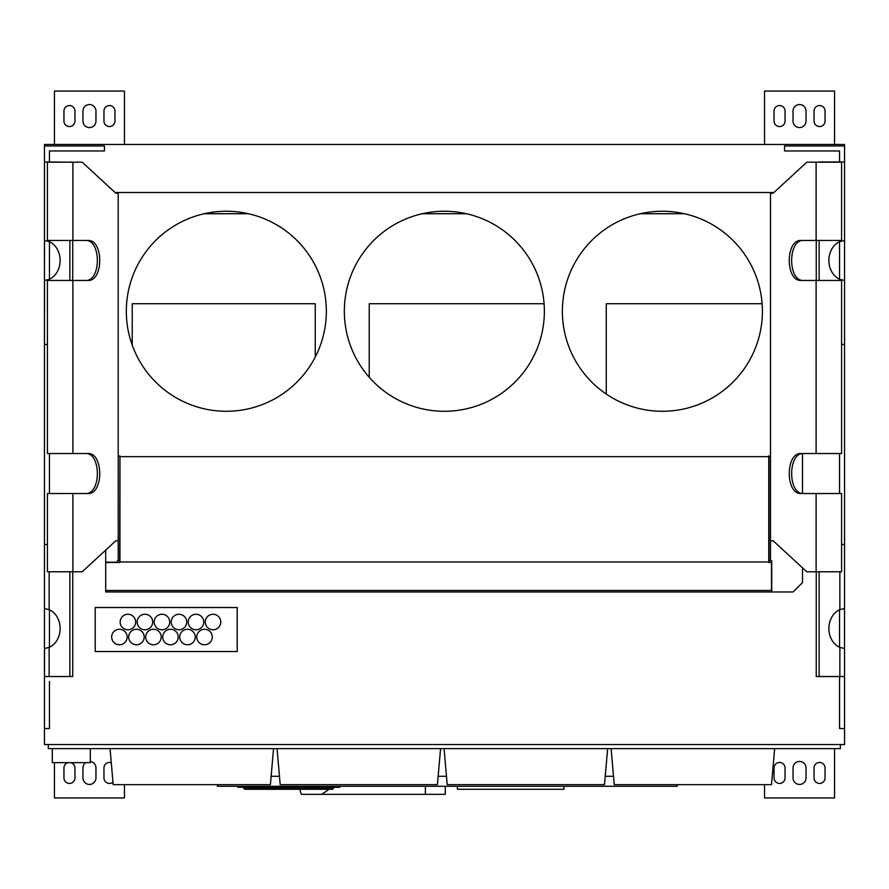 <?xml version="1.0" encoding="UTF-8"?>
<svg xmlns="http://www.w3.org/2000/svg" width="889" height="889" viewBox="0 0 889 889"><rect width="100%" height="100%" fill="white"/><g stroke="black" fill="none" stroke-linecap="round" stroke-linejoin="round"><path stroke-width="1.33" d="M315.228 303.738L132.217 303.738L132.217 345.088M315.239 357.078L315.239 303.738M839.549 676.529L839.549 728.536L844.55 728.536L844.55 676.529L816.258 676.529L816.258 571.771M844.506 280.48L839.861 279.357A20.003 16.38 -90 0 1 828.881 260.477A20.003 16.38 -90 0 1 839.861 241.597L844.55 240.497L844.55 344.488L841.583 344.488M841.583 544.513L844.55 544.513L844.506 648.526M844.55 676.529L844.55 648.503L839.861 647.403A20.003 16.38 -90 0 1 828.881 628.523A20.003 16.38 -90 0 1 839.861 609.643L844.45 608.521M819.125 571.771L819.125 676.529M839.549 453.523L839.549 493.528M844.55 344.488L844.55 544.513M839.549 609.776L839.549 647.27L839.549 609.776M839.549 241.73L839.549 279.224L839.549 241.73M816.258 162.209L819.125 162.209M819.125 240.452L819.125 280.457M816.258 240.452L816.258 280.457M839.549 161.965L839.549 150.963L784.543 150.963L784.543 145.963L844.55 145.963L844.55 240.497M844.55 161.965L819.125 161.965M49.451 681.507L49.451 728.536L44.45 728.536L44.45 676.529L69.875 676.529L69.875 571.771M44.494 608.521L49.139 609.643A20.003 16.38 90 0 1 60.119 628.523A20.003 16.38 90 0 1 49.139 647.403L44.45 648.503L44.45 544.513L47.417 544.513M69.875 676.529L72.742 676.529L72.742 571.771M44.45 676.529L44.55 648.526M49.451 647.27L49.451 609.776M49.451 279.224L49.451 241.73M69.875 162.209L44.45 161.965L44.45 240.497L49.139 241.597A20.003 16.38 90 0 1 60.119 260.477A20.003 16.38 90 0 1 49.139 279.357L44.45 280.457L44.494 240.475M47.417 344.488L44.45 344.488L44.55 280.48M844.55 728.536L844.55 744.538L44.45 744.538L44.45 145.963L104.458 145.963L104.458 150.963L49.451 150.963L49.451 161.965M49.451 493.528L49.451 453.523M69.875 280.457L69.875 240.452M72.742 280.457L72.742 240.452M72.742 162.209L69.875 161.965M44.45 145.963L44.45 144.463L844.55 144.463L844.55 145.963M544.09 303.738L369.235 303.738L369.235 377.292M762.117 303.738L606.265 303.738L606.265 394.049M237.219 651.526L237.219 607.52M237.23 607.52L95.212 607.52L95.212 651.526L237.23 651.526M135.661 622.022A7.745 7.745 0 0 1 124.038 628.734A7.745 7.745 0 0 1 124.038 615.31A7.745 7.745 0 0 1 135.661 622.022M220.772 622.022A7.745 7.745 0 0 1 209.148 628.734A7.745 7.745 0 0 1 209.148 615.31A7.745 7.745 0 0 1 220.772 622.022M203.748 622.022A7.745 7.745 0 0 1 192.124 628.734A7.745 7.745 0 0 1 192.124 615.31A7.745 7.745 0 0 1 203.748 622.022M152.686 622.022A7.745 7.745 0 0 1 141.062 628.734A7.745 7.745 0 0 1 141.062 615.31A7.745 7.745 0 0 1 152.686 622.022M169.71 622.022A7.745 7.745 0 0 1 158.075 628.734A7.745 7.745 0 0 1 158.075 615.31A7.745 7.745 0 0 1 169.71 622.022M186.723 622.022A7.745 7.745 0 0 1 175.1 628.734A7.745 7.745 0 0 1 175.1 615.31A7.745 7.745 0 0 1 186.723 622.022M212.271 637.024A7.745 7.745 0 0 1 200.647 643.736A7.745 7.745 0 0 1 200.647 630.312A7.745 7.745 0 0 1 212.271 637.024M195.247 637.024A7.745 7.745 0 0 1 183.623 643.736A7.745 7.745 0 0 1 183.623 630.312A7.745 7.745 0 0 1 195.247 637.024M178.222 637.024A7.745 7.745 0 0 1 166.599 643.736A7.745 7.745 0 0 1 166.599 630.312A7.745 7.745 0 0 1 178.222 637.024M144.185 637.024A7.745 7.745 0 0 1 132.561 643.736A7.745 7.745 0 0 1 132.561 630.312A7.745 7.745 0 0 1 144.185 637.024M127.16 637.024A7.745 7.745 0 0 1 115.537 643.736A7.745 7.745 0 0 1 115.537 630.312A7.745 7.745 0 0 1 127.16 637.024M161.209 637.024A7.745 7.745 0 0 1 149.574 643.736A7.745 7.745 0 0 1 149.574 630.312A7.745 7.745 0 0 1 161.209 637.024M785.043 111.058A5.501 5.501 0 0 0 779.542 105.558A5.501 5.501 0 0 0 774.041 111.058L774.041 121.06A5.501 5.501 0 0 0 779.542 126.56A5.501 5.501 0 0 0 785.043 121.06L785.043 111.058M806.045 111.058A6.501 6.501 0 0 0 799.544 104.558A6.501 6.501 0 0 0 793.044 111.058L793.044 121.06A6.501 6.501 0 0 0 799.544 127.56A6.501 6.501 0 0 0 806.045 121.06L806.045 111.058M825.048 111.058A5.501 5.501 0 0 0 819.547 105.558A5.501 5.501 0 0 0 814.046 111.058L814.046 121.06A5.501 5.501 0 0 0 819.547 126.56A5.501 5.501 0 0 0 825.048 121.06L825.048 111.058M74.954 111.058A5.501 5.501 0 0 0 69.453 105.558A5.501 5.501 0 0 0 63.952 111.058L63.952 121.06A5.501 5.501 0 0 0 69.453 126.56A5.501 5.501 0 0 0 74.954 121.06L74.954 111.058M95.956 111.058A6.501 6.501 0 0 0 89.456 104.558A6.501 6.501 0 0 0 82.955 111.058L82.955 121.06A6.501 6.501 0 0 0 89.456 127.56A6.501 6.501 0 0 0 95.956 121.06L95.956 111.058M114.959 111.058A5.501 5.501 0 0 0 109.458 105.558A5.501 5.501 0 0 0 103.957 111.058L103.957 121.06A5.501 5.501 0 0 0 109.458 126.56A5.501 5.501 0 0 0 114.959 121.06L114.959 111.058M814.046 777.942A5.501 5.501 0 0 0 819.547 783.442A5.501 5.501 0 0 0 825.048 777.942L825.048 767.94A5.501 5.501 0 0 0 819.547 762.44A5.501 5.501 0 0 0 814.046 767.94L814.046 777.942M793.044 777.942A6.501 6.501 0 0 0 799.544 784.442A6.501 6.501 0 0 0 806.045 777.942L806.045 767.94A6.501 6.501 0 0 0 799.544 761.44A6.501 6.501 0 0 0 793.044 767.94L793.044 777.942M774.041 777.942A5.501 5.501 0 0 0 779.542 783.442A5.501 5.501 0 0 0 785.043 777.942L785.043 767.94A5.501 5.501 0 0 0 779.542 762.44A5.501 5.501 0 0 0 774.041 767.94L774.041 777.942M111.269 762.751A5.501 5.501 0 0 0 103.957 767.94L103.957 777.942A5.501 5.501 0 0 0 112.97 782.176M85.688 762.64A6.501 6.501 0 0 0 82.955 767.94L82.955 777.942A6.501 6.501 0 0 0 89.456 784.442A6.501 6.501 0 0 0 95.956 777.942L95.956 767.94A6.501 6.501 0 0 0 90.3 761.495M67.975 762.64A5.501 5.501 0 0 0 63.952 767.94L63.952 777.942A5.501 5.501 0 0 0 69.453 783.442A5.501 5.501 0 0 0 74.954 777.942L74.954 767.94A5.501 5.501 0 0 0 70.931 762.64M764.54 144.463L764.54 91.056L834.549 91.056L834.549 144.463M764.54 784.643L764.54 797.944L834.549 797.944L834.549 748.638M124.46 784.643L124.46 797.944L54.451 797.944L54.451 762.64M54.451 144.463L54.451 91.056L124.46 91.056L124.46 144.463M110.036 748.638L113.181 784.643L270.4 784.643L273.556 748.638M677.24 784.643L677.24 786.276L217.383 786.276L217.383 784.643M271.134 776.275L279.468 776.275M438.155 776.275L446.489 776.275M605.22 776.275L613.51 776.275M48.295 744.538L48.295 748.638L840.394 748.638L840.394 744.538M90.3 748.638L90.3 762.64L52.295 762.64L52.295 748.638M440.577 748.638L437.421 784.643L280.202 784.643L277.057 748.638M607.631 748.638L604.487 784.643L447.223 784.643L444.078 748.638M774.652 748.638L771.508 784.643L614.243 784.643L611.099 748.638M563.926 786.276L563.926 789.276L457.413 789.276L457.413 786.276M332.875 788.276L332.875 789.276L249.82 789.276L249.82 788.276L243.73 788.276L243.73 787.276M249.82 789.276L244.531 789.276L244.531 788.276M327.83 789.276L327.83 788.276L333.497 788.276L333.497 787.276M339.831 786.276L339.831 787.276L237.819 787.276L237.819 786.276M327.83 787.276L327.83 788.276L249.82 788.276L249.82 787.276M445.311 786.276L445.311 794.344L301.293 794.344L299.815 789.276M321.829 794.344L329.086 789.276M802.5 567.827L802.5 582.584L793.11 591.974L771.752 591.974L771.752 560.781L770.496 560.781L770.496 192.513L115.092 192.513M118.215 455.99L118.215 560.781L119.715 560.781L119.959 456.657L119.959 455.99L118.215 455.99L118.215 192.513M770.496 560.781L768.996 560.781L768.996 456.657L119.959 456.657L119.959 562.459L105.713 562.459L105.713 590.474L771.496 590.474L771.496 591.974L105.713 591.974L105.713 590.474M770.496 455.99L768.752 455.99L768.752 562.459L771.496 562.459L771.496 590.474M562.37 311.261A100.013 100.013 0 0 1 712.389 224.65A100.013 100.013 0 0 1 712.389 397.883A100.013 100.013 0 0 1 562.37 311.261M126.316 311.261A100.013 100.013 0 0 1 276.335 224.65A100.013 100.013 0 0 1 276.335 397.883A100.013 100.013 0 0 1 126.316 311.261M344.343 311.261A100.013 100.013 0 0 1 494.362 224.65A100.013 100.013 0 0 1 494.362 397.883A100.013 100.013 0 0 1 344.343 311.261M105.713 550.102L105.713 562.215L117.47 562.215L117.47 560.781L118.215 560.781M802.5 493.462L802.5 453.579M768.752 561.97L119.959 561.97M118.215 540.768L115.848 540.768L118.215 540.768M115.848 193.224L118.215 193.224L115.848 193.224M773.152 540.768L770.496 540.768L773.152 540.768L806.779 571.771L816.113 571.771L816.113 493.528L841.583 493.528L841.583 571.771L816.113 571.771M770.496 192.513L773.908 192.513M773.152 193.224L770.496 193.224L773.152 193.224L806.779 162.22M684.486 213.727L640.28 213.727M466.458 213.727L422.253 213.727M248.431 213.727L204.226 213.727M82.221 571.76L115.848 540.756M72.887 280.457L47.417 280.457L47.417 453.523L72.887 453.523L72.887 280.457L87.944 280.457C103.657 281.424 103.657 239.497 87.944 240.452L72.887 240.452L72.887 162.209L82.221 162.209L115.848 193.213M72.887 453.523L87.944 453.523C103.657 452.557 103.657 494.484 87.944 493.528L72.887 493.528L72.887 571.76M82.221 571.771L47.417 571.771M87.944 453.523L85.566 453.523C101.268 452.557 101.268 494.484 85.566 493.528L87.944 493.528M87.944 240.452L85.566 240.452C101.268 239.497 101.268 281.424 85.566 280.457M72.887 240.452L47.417 240.452L47.417 162.22M72.887 493.528L47.417 493.528L47.417 571.76M72.887 162.209L47.417 162.209M806.779 162.209L841.583 162.209L841.583 240.452L816.113 240.452L816.113 162.22M816.113 240.452L803.434 240.452C787.732 239.497 787.732 281.424 803.434 280.457L841.583 280.457L841.583 453.523L801.056 453.523C785.343 452.557 785.343 494.484 801.056 493.528L816.113 493.528M801.056 240.452C785.343 239.497 785.343 281.424 801.056 280.457M816.113 280.457L816.113 453.523M803.434 493.528C787.732 494.484 787.732 452.557 803.434 453.523M839.861 280.457L839.861 279.357M839.861 609.643L839.861 571.771M839.861 676.529L839.861 647.403M839.861 241.597L839.861 240.452M49.139 571.771L49.139 609.643M49.139 647.403L49.139 676.529M49.139 279.357L49.139 280.457M49.139 240.452L49.139 241.597M425.387 786.276L425.387 794.344"/></g></svg>
